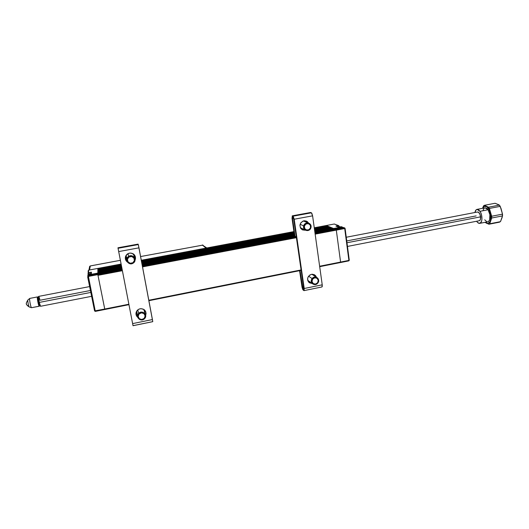 <?xml version="1.0" encoding="UTF-8"?>
<svg xmlns="http://www.w3.org/2000/svg" width="529" height="529" viewBox="0 0 529 529"><rect width="100%" height="100%" fill="white"/><g stroke="black" fill="none" stroke-linecap="round" stroke-linejoin="round"><path stroke-width="0.79" d="M91.299 272.442L88.356 272.997L88.396 274.485L87.979 273.407L88.462 272.713L88.634 270.154L97.852 268.421L97.858 273.083L88.323 274.888L87.9 275.926L87.854 275.285L88.072 275.781L88.363 275.12L97.898 273.314L88.323 274.888L88.35 274.498L91.391 273.85L91.438 272.197L88.462 272.713L91.107 272.448L91.266 273.255L91.067 272.223L88.462 272.713L87.979 273.407L88.502 272.944L88.634 270.147L97.852 268.415L97.852 268.937L121.194 264.546L97.852 268.937L97.905 269.268L121.26 264.877L97.905 269.268L97.905 269.618M141.448 261.081L294.018 232.396L141.448 261.081M314.266 227.781L326.214 225.526L327.173 226.161L314.371 228.568L327.722 226.386M97.852 269.631L121.32 265.214L97.852 269.631L97.911 270.663L121.518 266.219L97.911 270.663L97.911 271.02M141.507 261.419L294.064 232.714L141.507 261.419M328.145 226.3L314.418 228.885L328.145 226.3L329.256 226.749L314.51 229.526L329.256 226.749L329.937 227.285M294.157 233.362L141.633 262.08L294.157 233.362M121.452 265.882L97.852 270.326L121.452 265.882M141.693 262.417L294.197 233.679L141.693 262.417M314.55 229.844L329.375 227.053L314.55 229.844M97.858 271.033L121.584 266.563L97.858 271.033L97.918 272.085L121.782 267.581L97.918 272.085L97.918 272.455M141.759 262.754L294.243 234.01L141.759 262.754M330.367 227.199L314.596 230.175L330.367 227.199L331.498 227.655L314.689 230.829L331.498 227.655L332.199 228.204M294.336 234.671L141.884 263.435L294.336 234.671M121.716 267.244L97.858 271.747L121.716 267.244M141.951 263.773L294.382 234.995L141.951 263.773M314.735 231.153L331.617 227.966L314.735 231.153M97.858 272.468L121.849 267.938L97.858 272.468L97.977 273.705L122.08 269.142L98.024 273.929L97.898 273.314L88.363 275.12L88.35 274.498L87.88 275.173M142.017 264.123L294.435 235.332L142.017 264.123M332.635 228.118L314.781 231.49L332.635 228.118L333.495 228.468L314.854 231.993L333.495 228.468L333.773 229.302L333.693 228.72L342.012 227.146L342.435 227.596M294.501 235.841L142.116 264.645L294.501 235.841M121.948 268.461L97.858 273.01L121.948 268.461M142.241 265.327L294.593 236.496L142.241 265.327M314.94 232.648L333.739 229.09L314.94 232.648M314.973 232.866L334.969 229.077L314.973 232.859L335.002 229.077L336.054 229.507L315.059 233.481L336.054 229.507L336.305 230.135L336.054 229.507L334.883 229.031L343.248 227.45L344.458 227.913L336.054 229.507L344.458 227.913L345.093 228.383L344.71 228.535L344.458 227.913L343.235 227.444L334.877 229.031L343.248 227.45L344.809 227.973M95.299 311.376L94.585 310.933L104.735 309.035L97.984 275.338L104.841 309.485L104.735 309.035L128.871 304.228L95.194 310.933L88.336 277.17L87.721 277.17L88.224 276.462L97.865 274.637L88.224 276.462L88.27 275.708L97.865 273.896L97.984 275.338L97.865 274.637L122.252 270.015L97.865 274.637L97.865 273.969L122.126 269.373L97.865 273.956L122.126 269.373M142.288 265.558L296.227 236.417L142.288 265.558M296.319 237.032L142.407 266.199L296.319 237.032M97.984 275.338L122.384 270.709L97.984 275.338M142.532 266.887L296.412 237.7L142.532 266.887M340.544 262.503L348.829 260.87L348.902 260.413L344.71 228.535L315.152 234.142L336.305 230.135L340.583 262.067L319.635 266.239L340.583 262.067L336.305 230.135L344.71 228.535L348.902 260.413L349.279 260.235L345.073 228.422M301.087 269.935L148.801 300.26L301.087 269.935M340.478 262.523L340.583 262.067L340.511 262.529L319.695 266.662L340.478 262.523M87.774 276.799L88.27 275.708L95.306 311.389L128.95 304.664M148.88 300.697L301.146 270.372M336.199 226.24L338.785 225.658L334.315 224.012L338.441 225.599L335.922 226.114L338.547 227.153L341.304 226.703L342.276 227.001L341.298 226.703L339.003 227.133L341.932 226.941L333.607 228.515L326.188 225.539M97.852 268.421L121.095 264.05M141.289 260.261L293.906 231.603M327.054 225.857L314.332 228.25L327.054 225.857M293.972 232.079L141.382 260.757L293.972 232.079M338.785 225.658L338.996 226.71L338.659 225.804L336.259 226.26L338.441 225.599L334.262 224.025M339.043 226.048L339.129 226.683L339.036 226.062M342.276 227.001L342.554 227.576M326.241 225.533L334.288 224.012M348.902 260.413L340.583 262.067L348.902 260.413M349.252 260.288L348.869 260.843M344.637 228.197L345.06 228.363L344.637 228.197M341.932 226.941L333.607 228.515L341.932 226.941M91.305 272.448L91.233 273.936M87.94 277.216L87.834 276.7L87.94 277.216M87.821 276.045L87.801 276.389M88.026 276.535L88.158 277.196L88.026 276.535M94.579 310.913L87.721 277.17L94.579 310.913M104.841 309.472L95.306 311.369M97.865 273.89L88.27 275.708L97.878 273.956M90.981 274.002L88.35 274.498L90.981 274.002M87.94 275.596L87.867 275.245L87.94 275.596M87.979 273.4L88.211 274.544L88.158 270.828L88.634 270.147L97.852 268.415M339.77 226.663L337.919 226.908M88.766 273.956L88.766 274.419L88.773 273.956L91.259 273.486M91.345 273.896L91.405 273.566M485.047 207.844L486.72 208.281L488.095 209.749L489.907 214.701L489.649 219.72L488.736 221.261L487.758 221.79C490.601 221.558 490.846 213.571 488.095 209.749L480.001 211.309L488.095 209.749L485.093 207.837L477.046 209.378L480.001 211.309L480.596 212.36L481.516 214.893L481.952 218.993L481.562 221.294L480.094 223.245L478.051 222.868L476.715 221.373C477.694 222.835 478.692 223.496 479.717 223.364C482.501 223.145 482.712 215.144 480.001 211.309L478.639 209.828L477.251 209.352L476.034 209.953L474.936 212.499C475.28 210.668 475.988 209.623 477.046 209.378M479.4 213.154C480.795 215.819 481 218.186 480.021 220.262L478.791 220.824L479.829 220.494L480.557 218.821L480.101 214.595L478.533 212.208L477.092 212.089L478.474 212.169L479.4 213.154M482.66 208.042L482.937 207.315L482.66 208.042M483.572 205.834L482.937 207.315L483.572 205.834L484.359 205.318L483.572 205.834M485.238 205.814L484.359 205.318L495.071 203.275L499.363 205.12L500.956 208.274L502.51 214.139L502.18 217.313L500.467 221.658L488.915 224.243L499.641 222.134L488.915 224.243L489.715 223.774L491.706 218.014L502.537 215.905L500.467 221.658L489.715 223.774L491.706 218.014L502.537 215.905L502.51 214.139L491.672 216.242L491.706 218.014L491.672 216.242L489.398 208.446L500.222 206.37L502.51 214.139L491.672 216.242L490.945 214.324L489.398 208.446L500.222 206.37L499.363 205.12L488.551 207.189L484.359 205.318L495.071 203.275L498.444 204.624L499.363 205.12L488.551 207.189L488.988 207.785L485.238 205.814M488.505 208.552L488.988 207.785L489.398 208.446L488.988 207.785L488.505 208.552C493.24 215.138 490.224 227.688 485.344 222.259L487.738 223.456L489.92 221.968L490.76 219.548L490.747 214.675L489.252 209.848L486.799 206.733L484.233 206.376L482.627 208.307C484.161 205.397 486.118 205.483 488.505 208.552M484.934 222.339L488.915 224.243L484.934 222.339M483.175 209.98L484.061 208.413M486.779 221.691L484.709 219.813M27.257 305.524L29.24 306.965C28.659 306.78 27.429 300.412 27.892 299.983L27.892 299.983C27.422 300.386 28.652 306.78 29.24 306.965L31.515 307.699C30.761 307.461 29.121 298.978 29.736 298.449L29.796 298.402C29.029 298.323 30.708 307.428 31.515 307.699L39.265 306.225L39.615 305.61L39.192 306.205C38.438 305.921 36.752 296.835 37.466 296.928L37.552 296.948C36.646 296.068 38.379 305.861 39.192 306.205L31.515 307.699L39.192 306.205L39.662 305.676M38.042 297.272L37.585 296.987M29.181 306.946L31.522 307.706L29.181 306.946C26.82 305.061 25.941 304.076 26.549 303.99C25.888 303.944 26.338 302.608 27.892 299.983L29.736 298.449M38.134 297.106L38.65 302.423L39.225 302.429L38.557 296.505C38.855 296.147 39.331 297.397 39.992 300.247L90.433 290.494M89.639 286.586L38.65 296.392C38.339 296.941 38.531 298.958 39.225 302.429L90.823 292.425L39.225 302.429L40.561 306.278L91.616 296.319M347.46 246.435L479.195 220.745C480.239 220.395 480.696 219.092 480.563 216.85L346.978 242.751L480.563 216.85C480.061 213.762 479.049 212.149 477.522 212.003L346.257 237.243M346.74 240.933L476.153 215.905M38.557 296.505L38.015 297.47L38.187 299.883L39.404 305.147L40.435 306.218L39.225 302.429L38.65 302.423L39.801 305.808M39.827 305.808L39.959 305.418M480.596 218.576L480.477 218.953M206.779 247.956L202.329 245.02L206.019 248.101L202.329 245.02L203.004 245.158M140.595 256.545L202.898 245.099M90.314 265.942L120.374 260.321L90.314 265.942L89.54 269.975L90.314 265.942L89.672 266.365L90.314 265.942M89.54 267.019L89.672 266.365L89.54 267.019M302.244 229.758L305.226 230.227L301.695 229.394C298.878 225.698 299.612 222.841 303.891 220.831L307.217 221.525L308.619 223.086L307.329 221.605L304.803 220.752L303.011 221.082L300.836 222.808L299.923 225.46L300.578 228.125L302.568 229.917L305.226 230.227L302.912 229.956M309.161 282.585L311.76 283.174L309.663 282.843M316.441 277.123L315.542 275.616L314.12 274.604L311.502 274.333L309.822 275.034L308.03 277.13L307.594 278.915L307.845 280.694L309.419 282.784L312.262 283.544L308.731 282.175C306.708 278.624 307.633 276.012 311.502 274.333L315.429 275.497L316.507 277.308M315.006 275.265L315.972 276.971L314.471 274.776M304.049 290.626L321.982 286.949L322.227 284.814L304.228 288.497L304.043 290.633L303.606 288.755L302.826 288.166L303.699 287.988L302.826 288.166L303.606 288.755L304.003 290.633L304.228 288.497L294.203 219.231L312.599 215.845L311.436 212.817L293.092 216.182L294.203 219.231L312.599 215.845L322.227 284.814L304.228 288.497L303.719 288.113L303.706 288.735M303.719 288.113L293.707 219.013L303.719 288.113L304.228 288.497L294.203 219.231L293.238 216.295L293.364 218.067L292.61 217.743L292.332 215.858L310.616 212.513L311.766 213.134L312.599 215.845L322.227 284.814L322.254 286.513L321.797 286.897M302.826 288.166L302.482 287.194L303.553 286.976L301.986 286.85L302.079 287.366L302.786 289.568L303.871 290.573L303.091 289.978L302.826 288.166L303.091 289.978L301.986 286.85L302.482 287.194L300.003 270.597L302.826 288.166M299.573 270.689L301.986 286.85L299.573 270.689M309.055 281.276L307.944 280.939M312.599 274.253L313.3 275.212M312.771 274.26L313.849 275.569M309.518 281.6L307.964 280.985M306.179 220.996L308.142 222.954L306.807 221.387M294.203 219.231L293.707 219.013L294.203 219.231M293.364 218.067L293.092 216.182L292.332 215.858L292.61 217.743L292.511 218.477L292.021 218.232L292.511 218.477L295.07 236.628L292.511 218.477L293.516 218.292L292.511 218.477L292.577 217.736L293.364 218.067L293.707 219.013M304.023 220.805L305.815 221.955M302.958 228.945L300.862 228.554M292.021 218.232L294.627 236.714L292.021 218.232L292.332 215.858L292.021 218.232M311.436 212.817L293.092 216.182L292.332 215.858L310.616 212.513L311.436 212.817M302.39 228.68L300.809 228.475M304.334 220.917L305.332 221.75M125.366 258.946L127.165 261.624L125.585 259.58M127.482 262.133C125.644 260.757 124.976 258.959 125.472 256.744C126.114 254.806 127.456 253.603 129.506 253.133C133.599 253.054 135.589 254.998 135.47 258.965L135.034 260.202L135.484 257.094L134.75 255.295L133.354 253.907L130.511 253.047L128.534 253.411L126.193 255.236L125.399 257.034L125.657 259.918L127.482 262.133M136.019 314.391L137.573 316.785L136.218 314.973M137.692 317.281C136.376 316.144 135.814 314.715 136.006 312.996C136.462 310.774 137.831 309.366 140.106 308.784C143.842 308.566 145.819 310.245 146.03 313.816L145.654 315.297L146.05 313.472L145.7 311.627L143.888 309.472L141.098 308.678L139.153 309.068L137.5 310.139L136.072 312.646L136.317 315.449L137.692 317.281M145.925 313.009L145.535 314.808L145.845 312.07M133.03 325.712L152.769 321.672L152.425 319.556L132.62 323.609L118.688 251.579L138.962 247.843L138.267 244.57L118.053 248.28L118.688 251.579L138.962 247.843L152.425 319.556L132.62 323.609L133.03 325.725L117.967 247.777L138.102 244.12L138.446 245.284L152.769 321.645L133.017 325.652M136.813 313.783L136.251 312.573M144.794 310.424L144.695 312.513M144.668 310.093L144.807 312.943M136.905 314.219L136.204 312.17M135.384 256.763L135.06 259.613L135.47 257.735M133.328 253.894L134.313 255.342L134.538 257.788M126.722 259.799L125.737 257.795L125.829 255.838M138.267 244.57L118.053 248.28L117.967 247.81L138.102 244.12L138.267 244.57M117.974 247.81L138.082 244.127M126.305 258.998L125.73 257.735M134.406 255.593L134.426 257.484M317.803 283.068L317.545 282.843C315.092 286.249 310.02 282.255 312.712 279.021L312.123 278.578C308.956 282.374 314.92 287.068 317.803 283.068C315.972 284.926 314.107 285.065 312.209 283.484C311.006 281.937 310.973 280.304 312.123 278.578L308.599 276.184L312.123 278.578C313.909 276.753 315.747 276.581 317.638 278.069C318.921 279.623 318.98 281.289 317.803 283.068C320.971 279.292 315.026 274.571 312.123 278.578L312.712 279.021C315.178 275.616 320.237 279.629 317.545 282.843L317.803 283.068M307.766 280.436L308.711 281.031M316.454 277.289L311.958 274.267M317.545 282.843L315.423 284.106L313.128 283.518L312.004 281.408L312.712 279.021L314.841 277.758L317.136 278.36L318.253 280.463L317.545 282.843M133.116 263.178L132.812 262.774C129.056 265.3 125.075 259.243 129.03 256.995L128.673 256.38C124.024 259.031 128.706 266.153 133.116 263.178C128.99 264.421 126.907 262.953 126.867 258.774L128.673 256.38L127.985 253.662L128.673 256.38C132.66 255.13 134.763 256.525 134.974 260.566L133.116 263.178C137.745 260.546 133.11 253.417 128.673 256.38L129.03 256.995C132.805 254.469 136.753 260.533 132.812 262.774L133.116 263.178M126.94 254.396L126.186 255.851L126.781 259.131M134.168 257.253C134.273 255.368 133.447 254.013 131.701 253.193M132.812 262.774L130.141 263.244L127.919 261.743L127.463 259.157L129.03 256.995L131.708 256.525L133.923 258.033L134.379 260.618L132.812 262.774M144.602 318.617L144.192 318.372C141.276 321.705 135.927 317.089 139.101 313.955L138.618 313.426C134.882 317.102 141.177 322.531 144.602 318.617C140.674 320.878 138.32 319.88 137.553 315.615L138.618 313.426L137.805 309.868L138.618 313.426C142.453 311.171 144.807 312.123 145.68 316.269L144.602 318.617C148.325 314.96 142.07 309.505 138.618 313.426L139.101 313.955C142.037 310.622 147.36 315.258 144.192 318.372L144.602 318.617M136.694 311.125L137.183 313.928M144.589 312.09L143.749 309.386M144.192 318.372L141.772 319.503L139.272 318.683L138.168 316.382L139.101 313.955L141.527 312.831L144.02 313.657L145.125 315.952L144.192 318.372M303.686 225.903L304.393 226.101C305.312 221.935 311.779 223.496 310.563 227.576L310.94 227.635C312.375 222.835 304.77 221.003 303.686 225.903C304.909 223.086 306.84 222.292 309.491 223.529C310.807 224.554 311.297 225.923 310.94 227.635C309.67 230.512 307.693 231.272 305.015 229.91C303.785 228.878 303.348 227.543 303.686 225.903L300.122 224.289L303.686 225.903C302.271 230.717 309.875 232.515 310.94 227.635L310.563 227.576C309.65 231.728 303.183 230.194 304.393 226.101L303.686 225.903M308.176 222.967L303.388 220.95M300.353 227.708L301.768 228.396M304.393 226.101L305.881 224.045L308.308 223.628L310.245 225.089L310.563 227.576L309.075 229.626L306.655 230.049L304.711 228.588L304.393 226.101M296.227 236.41L142.281 265.551M348.829 260.87L319.695 266.676M345.093 228.383L349.279 260.235M87.88 275.219L87.907 274.829M88.753 274.002L88.422 274.465M480.332 219.661L480.021 220.262M478.93 212.559L478.474 212.169M479.77 223.35L487.758 221.783M37.466 296.928L29.796 298.402M120.374 260.314L90.314 265.928L89.672 266.365L88.938 270.088M314.887 275.146L315.429 275.497M306.694 221.301L307.217 221.525M292.239 215.845L310.51 212.499M145.911 313.347L146.03 313.816M135.371 258.635L135.47 258.965M307.739 280.35L312.209 283.484M126.186 255.851L126.867 258.774M136.641 311.436L137.553 315.615M300.432 227.768L305.015 229.91"/></g></svg>
